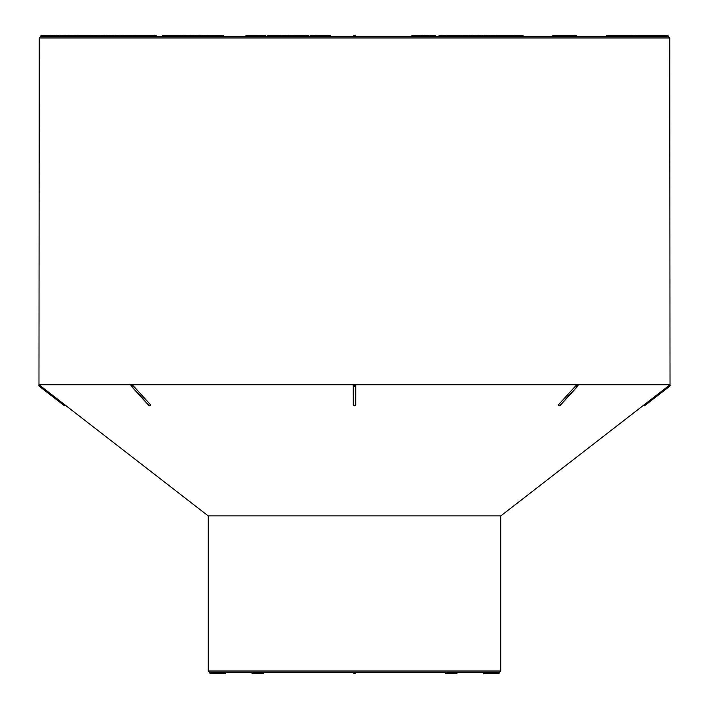 <?xml version="1.0" encoding="UTF-8"?>
<svg xmlns="http://www.w3.org/2000/svg" width="709" height="709" viewBox="0 0 709 709"><rect width="100%" height="100%" fill="white"/><g stroke="black" fill="none" stroke-linecap="round" stroke-linejoin="round"><path stroke-width="1.06" d="M411.885 36.708L411.885 35.45L427.075 35.45L427.075 36.708L429.37 36.708L429.37 35.45L435.299 35.45L435.299 36.708M420.561 35.45L420.561 36.708L422.617 36.708L422.617 35.45M444.446 35.45L444.446 36.708L443.825 36.708L443.825 35.45L445.793 35.45L445.793 36.708L460.611 36.708L460.611 35.45L523.082 35.45L523.082 36.708M64.04 405.442L64.652 404.653L65.627 405.415A1.258 1.258 0 0 1 64.04 405.442L39.376 386.334L39.988 385.545L64.652 404.653L38.977 384.765L670.023 384.765L669.766 37.967L39.234 37.967L40.493 36.708L668.507 36.708A1.258 1.258 0 0 0 667.249 35.45L667.249 36.708M100.208 36.708L100.208 35.45L114.654 35.45L114.654 36.708L116.187 36.708L116.187 35.45L133.354 35.45A1.258 0.895 90 0 1 134.249 36.708M103.824 35.45L103.824 36.708L105.366 36.708L105.366 35.45M46.369 36.708L46.369 35.45L74.879 35.45L74.879 36.708L76.43 36.708L76.43 35.45L77.955 35.45M204.254 35.45L208.1 35.45L208.1 36.708L209.377 36.708L209.377 35.45L223.424 35.45L223.415 36.708L223.424 35.45M246.829 36.708L246.829 35.45L258.927 35.45L258.927 36.708L259.645 36.708L259.645 35.45L264.076 35.45L264.076 36.708M267.896 36.708L267.896 35.45L281.881 35.45L281.881 36.708L282.696 36.708L282.696 35.45L285.089 35.45L285.089 36.708M498.259 672.292L498.259 673.55A1.258 1.258 0 0 0 499.526 672.292L500.784 671.024L208.216 671.024L208.216 515.913L65.627 405.415M208.216 515.913L500.784 515.913L644.348 404.653L644.96 405.442L669.624 386.334A1.258 1.258 0 0 0 669.987 384.792L644.348 404.653M39.163 384.907L39.013 384.792A1.258 1.258 0 0 0 39.376 386.334M669.048 385.519L663.199 390.047M576 385.545L577.56 384.792A1.258 0.895 -90 0 1 577.303 386.334A1.258 0.709 -137.6 0 1 576 385.545L558.559 404.653L558.745 405.415L558.559 404.653A1.258 0.709 42.4 0 0 559.871 405.442L577.348 386.334L559.871 405.442A1.258 0.709 42.4 0 0 560.296 405.3L577.729 386.192A1.258 0.709 -137.6 0 1 577.348 386.334A1.258 0.895 -90 0 0 577.605 384.792L577.782 385.545A1.258 0.709 -137.6 0 1 577.729 386.183A1.258 1.258 0 0 0 578.012 385.005M354.473 384.792L354.473 386.334A1.258 0.993 180 0 1 353.242 385.545L354.473 384.792L355.758 385.545L355.741 404.777A1.258 1.258 0 0 1 354.527 405.708L354.527 405.442A1.258 0.993 0 0 0 355.758 404.653L354.527 405.415M354.473 405.415L353.242 404.653A1.258 0.993 -0 0 0 354.473 405.442L354.473 405.442M354.527 405.442L354.473 405.708A1.258 1.258 0 0 1 353.259 404.777L353.242 385.545M150.618 405.291A1.258 1.258 0 0 1 149.679 405.708L149.643 405.708A1.258 0.895 -90 0 1 149.094 405.442A1.258 0.709 -42.4 0 1 148.704 405.3L131.271 386.192A1.258 0.709 137.6 0 0 131.652 386.334A1.258 0.895 -90 0 1 131.395 384.792L131.218 385.545L131.395 384.792L133 385.545L150.441 404.653L150.255 405.415A1.258 0.895 -90 0 1 149.129 405.442L131.652 386.334L149.094 405.442A1.258 0.709 -42.4 0 0 150.441 404.653L150.255 405.415M355.758 36.708A1.258 1.258 0 0 0 354.5 35.45A1.258 1.258 0 0 0 353.242 36.708L156.733 36.708A1.258 1.258 0 0 0 155.475 35.45L133.354 35.45A1.258 1.258 0 0 0 132.096 36.708M499.526 672.292L209.474 672.292L210.741 672.292L210.741 673.55L224.62 673.55L224.62 672.292M354.5 672.292L445.075 672.292A1.258 1.258 0 0 0 446.333 673.55A1.258 0.895 90 0 1 445.447 672.292M457.048 672.292L457.42 672.292A1.258 1.258 0 0 1 456.153 673.55A1.258 0.895 -90 0 1 455.267 672.292M39.234 37.967L38.977 384.765M355.758 672.292A1.258 1.258 0 0 1 354.5 673.55A1.258 1.258 0 0 1 353.242 672.292M643.373 405.415A1.258 1.258 0 0 0 644.96 405.442M313.75 36.708L313.75 35.45L330.642 35.45L330.642 36.708M315.558 36.708L315.558 35.45M327.443 36.708L327.443 35.45M310.462 36.708L310.462 35.45L314.122 35.45M312.74 36.708L312.74 35.45M292.099 36.708L292.099 35.45L308.902 35.45L308.902 36.708M294.049 36.708L294.049 35.45M305.801 36.708L305.801 35.45M287.251 36.708L287.251 35.45L292.099 35.45M289.547 36.708L289.547 35.45M290.805 36.708L290.805 35.45M291.78 36.708L291.78 35.45M280.294 36.708L280.294 35.45M280.897 36.708L280.897 35.45M281.881 35.45L282.696 35.45M284.469 36.708L284.469 35.45M285.027 35.45L287.136 35.45L287.136 36.708M286.799 36.708L286.799 35.45M267.293 36.708L267.293 35.45L267.896 35.45M267.399 36.708L267.399 35.45M442.212 36.708L442.212 35.45L443.825 35.45M439.057 36.708L439.057 35.45L442.212 35.45M439.864 36.708L439.864 35.45M258.927 35.45L259.645 35.45M260.903 36.708L260.903 35.45M261.807 36.708L261.807 35.45M263.535 36.708L263.535 35.45M263.553 35.45L265.503 35.45L265.503 36.708M265.281 36.708L265.281 35.45M245.961 36.708L245.961 35.45L246.829 35.45M246.2 36.708L246.2 35.45M205.539 36.708L205.539 35.45M206.815 36.708L206.815 35.45M208.1 35.45L209.377 35.45M210.653 36.708L210.653 35.45M211.929 36.708L211.929 35.45M213.196 36.708L213.196 35.45M214.455 36.708L214.455 35.45M215.713 36.708L215.713 35.45M216.963 36.708L216.963 35.45M218.204 36.708L218.204 35.45M219.444 36.708L219.444 35.45M220.543 36.708L220.543 35.45M221.474 36.708L221.474 35.45M222.227 36.708L222.227 35.45M222.803 36.708L222.803 35.45M223.193 36.708L223.193 35.45M204.609 36.708L204.609 35.45L204.741 36.708M183.188 35.45L204.609 35.45M187.087 36.708L187.087 35.45M188.098 36.708L188.098 35.45M189.817 36.708L189.817 35.45M191.9 36.708L191.9 35.45M194.319 36.708L194.319 35.45M196.863 36.708L196.863 35.45M199.459 36.708L199.459 35.45M201.923 36.708L201.923 35.45M203.66 36.708L203.66 35.45M180.884 36.708L180.884 35.45L183.835 35.45L183.835 36.708M183.046 36.708L183.046 35.45M162.521 36.708L162.521 35.45L180.884 35.45M46.634 36.708L46.634 35.45M47.228 36.708L47.228 35.45M48.132 36.708L48.132 35.45M49.293 36.708L49.293 35.45M49.497 36.708L49.497 35.45M51.101 36.708L51.101 35.45M52.643 36.708L52.643 35.45M53.033 36.708L53.033 35.45M53.689 36.708L53.689 35.45M55.834 36.708L55.834 35.45M56.224 36.708L56.224 35.45M57.482 36.708L57.482 35.45M58.758 36.708L58.758 35.45M61.178 36.708L61.178 35.45M62.906 36.708L62.906 35.45M65.574 36.708L65.574 35.45M66.416 36.708L66.416 35.45M67.798 36.708L67.798 35.45M69.845 36.708L69.845 35.45M72.699 36.708L72.699 35.45M73.045 36.708L73.045 35.45M73.408 36.708L73.408 35.45M74.879 35.45L76.43 35.45M606.877 36.708L606.877 35.45L634.44 35.45L634.44 36.708M606.948 36.708L606.948 35.45M633.04 36.708L633.04 35.45M634.112 36.708L634.112 35.45M77.405 36.708L77.405 35.45L100.359 35.45M99.207 36.708L99.207 35.45M90.149 36.708L90.149 35.45M90.495 36.708L90.495 35.45M91.248 36.708L91.248 35.45M92.223 36.708L92.223 35.45M93.42 36.708L93.42 35.45M94.776 36.708L94.776 35.45M96.176 36.708L96.176 35.45M97.656 36.708L97.656 35.45M100.784 36.708L100.784 35.45M102.273 36.708L102.273 35.45M106.891 36.708L106.891 35.45M108.406 36.708L108.406 35.45M109.86 36.708L109.86 35.45M123.091 36.708L123.091 35.45M110.985 36.708L110.985 35.45M111.632 36.708L111.632 35.45M113.112 36.708L113.112 35.45M114.654 35.45L116.187 35.45M117.721 36.708L117.721 35.45M119.236 36.708L119.236 35.45M120.69 36.708L120.69 35.45M488.297 36.708L488.297 35.45M514.344 36.708L514.344 35.45M495.449 36.708L495.449 35.45M468.587 36.708L468.587 35.45M470.803 36.708L470.803 35.45M472.504 36.708L472.504 35.45M476.324 36.708L476.324 35.45M478.043 36.708L478.043 35.45M481.624 36.708L481.624 35.45M483.556 36.708L483.556 35.45M485.949 36.708L485.949 35.45M445.793 35.45L460.611 35.45M462.233 36.708L462.233 35.45M442.327 36.708L442.327 35.45M442.398 36.708L442.398 35.45M414.003 36.708L414.003 35.45M415.403 36.708L415.403 35.45M416.555 36.708L416.555 35.45M417.477 36.708L417.477 35.45M418.815 36.708L418.815 35.45M424.788 36.708L424.788 35.45M427.075 35.45L429.37 35.45M431.338 36.708L431.338 35.45M432.942 36.708L432.942 35.45M434.192 36.708L434.192 35.45M435.016 36.708L435.016 35.45M483.113 672.292L483.113 672.292A1.258 1.258 0 0 0 484.38 673.55L484.38 672.292M225.887 672.292L225.887 672.292A1.258 1.258 0 0 1 224.62 673.55M208.216 671.024L209.474 672.292A1.258 1.258 0 0 0 210.741 673.55M253.733 672.292A1.258 0.895 90 0 1 252.847 673.55L262.667 673.55A1.258 0.895 -90 0 0 263.553 672.292M46.369 35.45L41.751 35.45L41.751 36.708M156.37 36.708A1.258 0.895 -90 0 0 155.475 35.45M574.751 36.708A1.258 0.895 -90 0 1 575.646 35.45L553.525 35.45A1.258 0.895 90 0 0 552.63 36.708M667.249 35.45L635.964 35.45L635.964 36.708M669.624 386.334L669.012 385.545M560.296 405.3A1.258 1.258 0 0 1 559.357 405.708A1.258 0.895 -90 0 0 559.906 405.442A1.258 0.895 -90 0 1 558.745 405.415M355.758 385.545A1.258 0.993 180 0 1 354.527 386.334L354.527 384.792M133 385.545A1.258 0.709 137.6 0 1 131.697 386.334A1.258 0.895 -90 0 1 131.44 384.792M500.784 671.024L500.784 515.913M669.766 37.967L668.507 36.708M498.259 673.55L484.38 673.55M456.153 673.55L446.333 673.55M262.667 673.55A1.258 1.258 0 0 0 263.925 672.292M251.58 672.292A1.258 1.258 0 0 0 252.847 673.55M41.751 35.45A1.258 1.258 0 0 0 40.493 36.708M553.525 35.45A1.258 1.258 0 0 0 552.267 36.708M576.904 36.708A1.258 1.258 0 0 0 575.646 35.45M635.964 35.45A1.258 1.258 0 0 0 634.697 36.708M559.357 405.708L559.321 405.708A1.258 1.258 0 0 1 558.382 405.291M130.988 385.005A1.258 1.258 0 0 0 131.271 386.192M148.704 405.3A1.258 1.258 0 0 0 149.643 405.708M490.796 36.708L490.796 35.45"/></g></svg>
